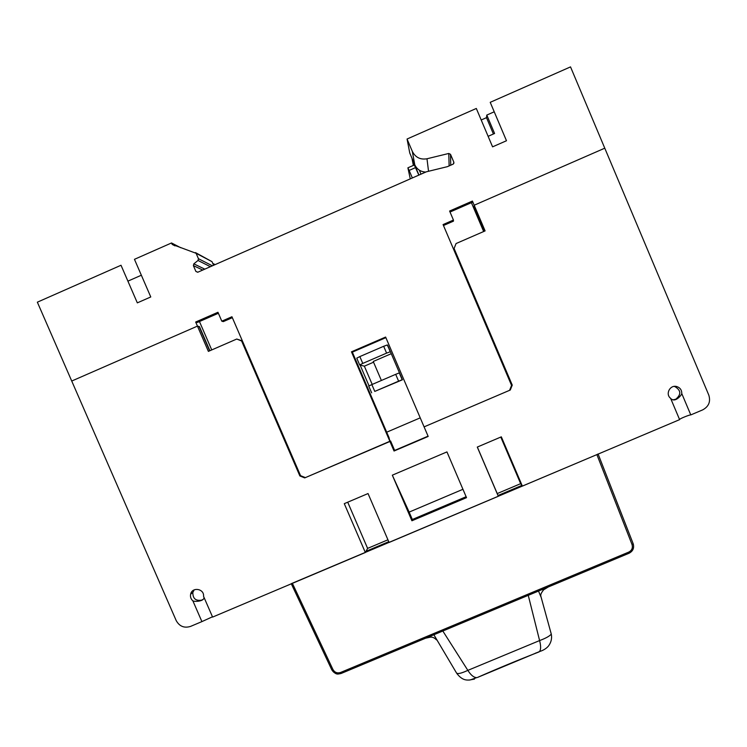 <?xml version="1.0" encoding="UTF-8"?>
<svg xmlns="http://www.w3.org/2000/svg" width="747" height="747" viewBox="0 0 747 747"><rect width="100%" height="100%" fill="white"/><g stroke="black" fill="none" stroke-linecap="round" stroke-linejoin="round"><path stroke-width="1.12" d="M431.486 635.753L429.095 637.443M485.989 673.729L477.38 677.492C497.231 668.724 517.774 660.199 539.017 651.935L539.455 651.589C540.968 649.75 541.005 646.08 539.595 640.571L467.846 670.367C461.422 673.336 457.659 674.224 456.538 673.01L433.867 634.754M544.796 589.075L541.323 589.887M538.512 591.054L541.183 597.432M528.26 595.34L539.595 640.571C545.702 638.302 549.596 636.155 551.277 634.119L551.025 633.167M539.017 651.935L535.45 653.167M456.856 673.514C461.87 679.826 465.474 680.377 470.162 679.947L476.735 677.613C473.878 677.613 470.918 675.195 467.846 670.367L442.831 631.019M474.438 679.107L469.097 680.069M540.875 596.311L551.286 634.11C552.108 638.396 551.183 642.355 548.503 645.987C546.384 648.508 543.368 650.376 539.455 651.589L477.38 677.492M371.857 384.584L395.686 374.331L398.609 381.157L374.779 391.409L371.857 384.584L368.738 386.059L371.651 392.847M387.301 344.965L383.669 346.291L386.601 353.126L390.195 351.781L387.609 345.161L402.437 379.775L374.779 391.409M398.609 381.157L402.194 379.728L399.272 372.912L395.686 374.331M387.273 344.955L390.522 351.949M386.601 353.126L362.771 363.415L359.839 356.58L356.758 358.158L359.671 364.938L362.771 363.415M359.68 364.966L364.359 366.17L372.202 384.434M373.556 362.202L364.359 366.17M391.26 353.695L373.239 361.473L381.39 380.475M359.839 356.58L383.669 346.291M402.166 379.728L399.533 372.986M369.037 385.863L360.119 365.078M386.703 432.196L420.225 417.853M414.361 165.012L418.824 175.115M413.352 165.423L411.952 158.187M598.095 453.971L596.89 454.615L632.027 544.516C632.989 547.896 631.897 550.436 628.741 552.108L629.123 553.219C632.998 551.118 634.352 547.981 633.204 543.788M596.89 454.615L291.246 583.687M521.864 485.41L497.997 495.504M388.748 541.696L365.993 551.323M331.808 669.816C334.012 673.439 337.149 674.644 341.211 673.439M204.809 269.144L193.818 263.859L193.389 265.624L202.745 270.05M193.818 263.859L198.011 260.479L210.402 266.688M212.391 265.811L198.441 258.705L198.011 260.479M198.441 258.705L196.106 253.298L212.008 261.655L195.471 252.589M213.577 265.297L212.008 261.655M471.413 202.689L483.664 231.533M454.867 252.262L455.558 251.954M197.712 272.253L195.891 271.432L197.834 272.207L426.322 171.819L447.397 166.665L453.28 164.088L453.849 162.202L453.859 163.378M195.891 271.432L193.389 265.624M175.022 245.875L172.155 244.4L171.53 242.962L180.858 247.78M172.155 244.4L196.106 253.298M450.74 165.218L450.506 154.321L453.849 162.202M450.506 154.321L448.779 153.462L449.134 165.927M199.206 326.719L197.451 326.112L195.677 322.013L217.956 312.274L221.803 321.173L231.944 316.747L300.546 475.662L305.392 477.613L389.943 441.468L351.463 351.828L385.62 337.056L424.091 426.873L509.585 390.317L511.564 385.405L443.074 224.576L453.438 220.048L449.601 211.037L472.421 201.064L474.186 205.229L604.771 148.186L570.521 66.894L490.219 102.33L506.485 140.744L492.581 146.842L476.315 108.464L407.059 139.026L412.335 151.408L414.753 164.76C416.994 169.401 420.664 171.829 425.79 172.053M428.535 171.259L426.985 158.775C420.318 159.886 415.435 157.43 412.335 151.408M426.985 158.775L448.779 153.462M242.392 340.94L236.752 339.035L208.385 351.389L197.451 326.112L71.731 381.035L37.35 302.18L121.014 265.26L137.327 302.862L150.773 296.961L134.46 259.321L171.53 242.962M199.458 321.537L211.737 349.932M221.803 321.173L223.316 321.612L232.345 317.671M443.475 225.51L453.448 221.159L453.438 220.048M199.449 326.607L209.888 350.735M195.677 322.013L197.357 322.452L218.385 313.264M454.381 249.19L454.101 249.89L454.092 248.508L512.255 385.116L510.276 390.027L424.091 426.873L428.19 436.444L394.042 451.02L389.943 441.468L389.038 437.649L352.341 352.145L385.872 337.653M351.463 351.828L352.341 352.145M450.021 212.036L472.309 202.297L472.421 201.064M670.778 398.711L672.3 399.589C676.315 401.578 681.74 394.789 681.787 393.594L690.788 414.912L702.666 409.888C708.763 406.573 710.808 401.643 708.791 395.088L604.771 148.186L474.186 205.229L474.046 206.676L484.458 231.187M414.753 164.76L409.776 153.07L407.059 139.026M127.905 281.143L141.351 275.223M481.199 119.996L486.493 117.662L493.422 134.002M486.493 117.662L486.792 115.075L494.589 133.48L488.127 136.327M486.792 115.075L494.225 111.798M412.353 177.954L409.141 170.428L415.621 167.58M410.271 178.869L407.899 167.86L409.141 170.428M511.051 386.694L511.34 387.385M305.29 477.566L304.72 477.903L299.864 475.951L241.608 340.987L242.495 341.192M428.068 436.155L394.64 450.432L390.578 440.963L304.72 477.903M409.151 512.097L392.324 475.176L446.949 451.907L466.52 497.651L411.905 520.771L412.325 519.501L409.151 512.097L462.944 489.294M412.325 519.501L466.128 496.727M411.905 520.771L392.324 475.176M673.215 399.785L675.736 399.243C681.413 394.528 681.105 390.298 674.802 386.563L674.027 386.423M522.358 486.12L520.659 483.664L497.231 493.571L498.314 496.288L477.286 447.07L501.33 436.836L522.358 486.12L679.611 419.637L670.619 398.328C665.073 394.192 670.012 384.574 676.679 386.535C680.106 387.646 681.806 389.999 681.787 393.594M690.788 414.912C689.724 414.65 680.031 418.563 679.537 419.459M236.752 339.035L241.608 340.987M209.636 350.838L199.122 326.523L197.451 326.112L71.731 381.035L176.189 620.561C179.448 626.406 184.248 628.358 190.569 626.397L201.905 621.607L192.875 600.859C190.858 599.047 190.111 596.816 190.634 594.182C192.128 586.619 204.389 588.655 203.558 596.33L212.596 617.087L365.339 552.509L344.283 503.655L368.038 493.552L389.084 542.471L498.314 496.288M484.56 231.14L474.065 206.443L474.186 205.229L485.102 230.907L456.062 243.55L454.092 248.508M194.164 589.869L192.838 592.483C192.773 598.608 195.751 601.148 201.774 600.112L202.876 599.514M192.875 600.859C194.537 601.942 204.585 601.475 203.959 597.264M212.465 616.807L201.905 621.607M387.936 539.801L367.617 548.391L365.339 552.509M367.617 548.391L347.719 502.199M520.659 483.664L500.779 437.07M477.342 447.042L497.231 493.571M394.042 451.02L394.64 450.432M510.276 390.027L509.697 390.037M299.864 475.951L300.518 475.587M510.313 389.925L510.024 389.234M469.76 287.231L470.433 286.885M458.621 259.153L457.958 259.517M485.466 322.209L484.514 321.882M548.149 587.03L544.852 589.094M421.009 174.154L419.31 170.157M412.148 159.046L418.974 175.05M632.027 544.516L633.176 543.732L598.142 454.083L633.204 543.797M331.78 669.807C336.411 675.858 338.372 673.775 341.22 673.439L629.123 553.219L341.22 673.439L340.595 672.459C337.27 673.486 334.721 672.505 332.947 669.517L331.752 669.751L291.321 583.799M628.741 552.108L340.595 672.459M332.947 669.517L292.394 583.351M212.942 263.822L214.762 264.774M429.973 637.238C432.186 636.789 434.324 637.649 436.369 639.806M429.964 637.238L425.566 638.218M540.893 596.339C540.314 594.892 541.267 592.688 543.741 589.728L547.887 587.142M291.302 583.809L331.752 669.751M633.195 543.797C634.352 547.99 632.989 551.127 629.123 553.219M215.117 264.615L212.755 263.383M407.927 167.804L414.389 164.966M676.679 386.535L674.802 386.563M192.838 592.483L190.634 594.182"/></g></svg>
